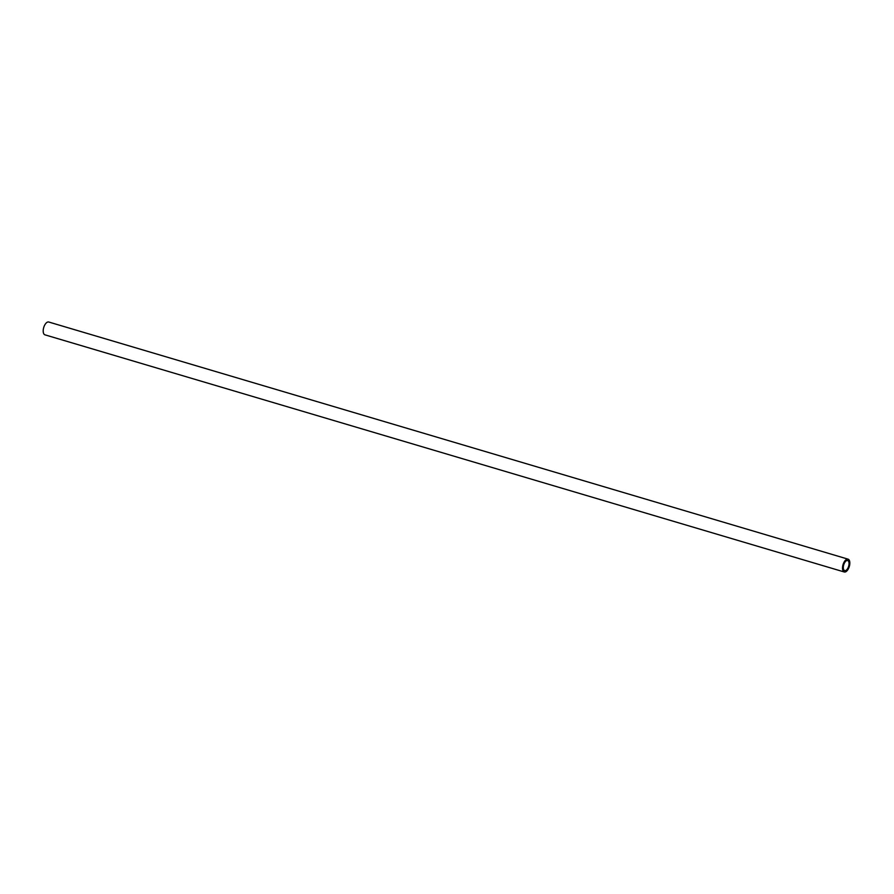 <?xml version="1.0" encoding="UTF-8"?>
<svg xmlns="http://www.w3.org/2000/svg" width="894" height="894" viewBox="0 0 894 894"><rect width="100%" height="100%" fill="white"/><g stroke="black" fill="none" stroke-linecap="round" stroke-linejoin="round"><path stroke-width="1.34" d="M844.271 571.981L44.957 334.837A6.683 3.263 -73.5 0 1 44.7 325.103A6.683 3.263 -73.5 0 1 48.757 322.019L848.071 559.163A6.683 3.263 -73.5 0 1 849.3 566.505A6.683 3.263 -73.5 0 1 844.271 571.981A6.683 3.263 -73.5 0 1 844.014 562.259A6.683 3.263 -73.5 0 1 848.071 559.163M844.484 562.963A5.252 2.559 -73.5 0 1 847.668 560.538A5.252 2.559 -73.5 0 1 848.629 566.304A5.252 2.559 -73.5 0 1 844.674 570.607A5.252 2.559 -73.5 0 1 844.484 562.963"/></g></svg>
